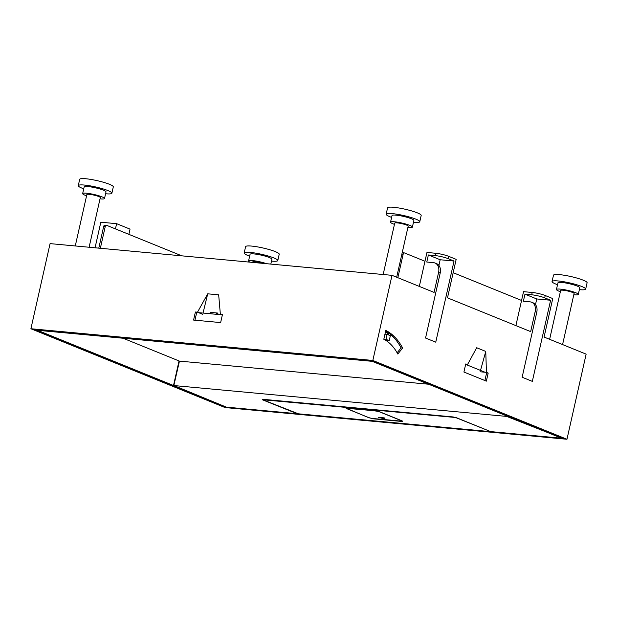 <?xml version="1.0" encoding="UTF-8"?>
<svg xmlns="http://www.w3.org/2000/svg" width="618" height="618" viewBox="0 0 618 618"><rect width="100%" height="100%" fill="white"/><g stroke="black" fill="none" stroke-linecap="round" stroke-linejoin="round"><path stroke-width="0.93" d="M402.619 348.027A60.301 39.56 95.3 0 0 385.802 330.429L383.817 339.243A51.186 33.581 -84.7 0 1 397.799 354.029L402.619 348.027L401.067 347.88L397.127 352.793M401.067 347.88A60.301 39.56 95.3 0 0 385.671 331.039M419.305 286.412L426.961 252.461L435.636 253.264A9.479 1.391 12.7 0 1 448.66 256.315L456.169 259.367L447.494 297.853L530.661 331.611L535.157 311.665A9.479 7.014 -67.9 0 0 531.604 302.225A9.479 7.014 -67.9 0 0 530.097 301.862L523.369 301.236L524.96 294.168L536.764 298.957L535.489 304.628M392.013 275.334L372.832 360.456L566.961 439.259L225.029 407.548L30.9 328.745L50.081 243.623L392.013 275.334L434.083 292.407L438.579 272.461A9.479 7.014 -67.9 0 0 435.018 263.021L436.632 263.67A9.479 7.014 -67.9 0 1 440.186 273.11L425.555 338.038L435.752 342.171L454.037 261.043L448.135 258.648L448.66 256.315M515.891 325.616L523.539 291.665L532.214 292.469A9.479 1.391 12.7 0 1 545.238 295.52L552.747 298.571L544.079 337.057L586.142 354.137L566.961 439.259M531.604 302.225L533.21 302.874A9.479 7.014 -67.9 0 1 536.772 312.314L522.14 377.243L532.33 381.376L550.615 300.248L544.713 297.853L545.238 295.52M465.624 364.496L467.478 364.674L476.687 347.741L485.763 351.426L486.436 372.368L488.174 373.071L486.621 372.924L484.898 380.541M467.478 364.674L465.74 363.963L463.925 372.028L486.358 381.136L488.174 373.071M225.292 407.169L33.743 329.409L372.561 360.835L564.118 438.587L225.292 407.169L225.392 406.737M550.615 300.248L536.764 298.957M30.9 328.745L372.832 360.456M194.956 320.201L196.686 312.53L195.396 312.005L197.49 312.206L207.718 293.82L218.672 294.832L220.363 314.323L222.326 315.118M195.396 312.005L193.581 320.07L220.641 322.581L222.457 314.516L220.363 314.323M435.018 263.021A9.479 7.014 -67.9 0 0 433.519 262.658L426.783 262.032L428.374 254.964L440.178 259.753L438.904 265.423M454.037 261.043L440.178 259.753M216.725 312.955L217.868 313.419M385.447 332.013L387.579 332.214M95.056 247.795L100.827 222.21L116.617 223.677L130.035 229.124L128.853 234.346M217.915 314.446L217.853 313.063L210.213 312.353L210.274 313.735M207.718 293.82L203.028 313.063M197.49 312.206L202.719 314.323M181.808 255.837L106.69 225.346A1.723 1.128 -84.7 0 0 106.474 225.3L104.921 225.153A1.723 1.128 -84.7 0 1 105.137 225.207M100.348 248.289L105.238 226.574A1.723 1.128 -84.7 0 1 106.474 225.3M397.853 277.706L403.152 254.207A1.723 1.128 -84.7 0 1 404.381 252.924A1.723 1.128 -84.7 0 1 404.597 252.978L424.975 261.252M211.935 312.515L211.997 313.898M521.561 300.456L453.164 272.692M402.117 253.063A1.723 1.128 -84.7 0 1 402.828 252.777A1.723 1.128 -84.7 0 1 403.044 252.832M549.634 339.313L560.65 290.445A6.891 1.012 12.7 0 1 563.075 290.221A6.891 1.012 12.7 0 1 570.329 291.688A6.891 1.012 12.7 0 1 574.091 293.48L562.581 344.566M383.16 274.516L394.74 223.106A6.891 1.012 12.7 0 1 397.173 222.874A6.891 1.012 12.7 0 1 404.427 224.342A6.891 1.012 12.7 0 1 408.189 226.134L396.671 277.227M252.654 262.411L252.77 261.893A6.891 1.012 12.7 0 1 255.195 261.669A6.891 1.012 12.7 0 1 263.307 263.399M75.272 245.964L86.86 194.554A6.891 1.012 12.7 0 1 89.293 194.322A6.891 1.012 12.7 0 1 96.547 195.79A6.891 1.012 12.7 0 1 100.309 197.582L89.116 247.246M83.739 188.83A17.227 2.526 12.7 0 1 78.277 185.632L79.699 179.313A17.227 2.526 12.7 0 1 85.778 178.741A17.227 2.526 12.7 0 1 103.909 182.403A17.227 2.526 12.7 0 1 113.31 186.883L111.889 193.202A17.227 2.526 12.7 0 1 105.817 193.774A17.227 2.526 12.7 0 1 105.585 193.751M249.641 256.169A17.227 2.526 12.7 0 1 244.18 252.971L245.609 246.652A17.227 2.526 12.7 0 1 251.68 246.088A17.227 2.526 12.7 0 1 269.819 249.749A17.227 2.526 12.7 0 1 279.22 254.23L277.799 260.549A17.227 2.526 12.7 0 1 271.719 261.113A17.227 2.526 12.7 0 1 271.495 261.097M391.619 217.381A17.227 2.526 12.7 0 1 386.157 214.183L387.579 207.864A17.227 2.526 12.7 0 1 393.658 207.293A17.227 2.526 12.7 0 1 411.789 210.962A17.227 2.526 12.7 0 1 421.19 215.443L419.769 221.754A17.227 2.526 12.7 0 1 413.697 222.326A17.227 2.526 12.7 0 1 413.465 222.302M557.521 284.72A17.227 2.526 12.7 0 1 552.059 281.522L553.489 275.211A17.227 2.526 12.7 0 1 559.56 274.639A17.227 2.526 12.7 0 1 577.699 278.301A17.227 2.526 12.7 0 1 587.1 282.781L585.679 289.1A17.227 2.526 12.7 0 1 579.599 289.672A17.227 2.526 12.7 0 1 579.375 289.649M78.277 185.632A17.227 2.526 12.7 0 1 84.349 185.06A17.227 2.526 12.7 0 1 102.488 188.722A17.227 2.526 12.7 0 1 111.889 193.202M244.18 252.971A17.227 2.526 12.7 0 1 250.259 252.407A17.227 2.526 12.7 0 1 268.39 256.068A17.227 2.526 12.7 0 1 277.799 260.549M386.157 214.183A17.227 2.526 12.7 0 1 392.229 213.612A17.227 2.526 12.7 0 1 410.367 217.273A17.227 2.526 12.7 0 1 419.769 221.754M552.059 281.522A17.227 2.526 12.7 0 1 558.139 280.958A17.227 2.526 12.7 0 1 576.27 284.62A17.227 2.526 12.7 0 1 585.679 289.1M86.574 195.813A11.201 1.645 12.7 0 1 82.657 193.604L84.156 186.953A11.201 1.645 12.7 0 1 88.111 186.582A11.201 1.645 12.7 0 1 99.892 188.969A11.201 1.645 12.7 0 1 106.01 191.881L104.512 198.525A11.201 1.645 12.7 0 1 100.556 198.896A11.201 1.645 12.7 0 1 100.023 198.841M250.027 262.163A11.201 1.645 12.7 0 1 248.567 260.95L250.066 254.299A11.201 1.645 12.7 0 1 254.013 253.928A11.201 1.645 12.7 0 1 265.802 256.308A11.201 1.645 12.7 0 1 271.912 259.22L270.815 264.095M394.454 224.365A11.201 1.645 12.7 0 1 390.537 222.156L392.036 215.504A11.201 1.645 12.7 0 1 395.991 215.141A11.201 1.645 12.7 0 1 407.772 217.521A11.201 1.645 12.7 0 1 413.89 220.433L412.391 227.084A11.201 1.645 12.7 0 1 408.436 227.455A11.201 1.645 12.7 0 1 407.903 227.401M560.364 291.711A11.201 1.645 12.7 0 1 556.447 289.502L557.946 282.851A11.201 1.645 12.7 0 1 561.893 282.48A11.201 1.645 12.7 0 1 573.682 284.859A11.201 1.645 12.7 0 1 579.792 287.772L578.293 294.423A11.201 1.645 12.7 0 1 574.346 294.794A11.201 1.645 12.7 0 1 573.805 294.74M82.657 193.604A11.201 1.645 12.7 0 1 86.613 193.233A11.201 1.645 12.7 0 1 98.393 195.62A11.201 1.645 12.7 0 1 104.512 198.525M248.567 260.95A11.201 1.645 12.7 0 1 252.515 260.58A11.201 1.645 12.7 0 1 266.621 263.708M390.537 222.156A11.201 1.645 12.7 0 1 394.493 221.785A11.201 1.645 12.7 0 1 406.273 224.172A11.201 1.645 12.7 0 1 412.391 227.084M556.447 289.502A11.201 1.645 12.7 0 1 560.395 289.131A11.201 1.645 12.7 0 1 572.183 291.511A11.201 1.645 12.7 0 1 578.293 294.423M115.442 228.899L116.617 223.677M98.795 248.142L103.685 226.435A1.723 1.128 -84.7 0 1 104.921 225.153M216.563 312.94L216.254 314.292M480.51 370.421L485.763 351.426M480.132 371.781L486.436 372.368M524.96 294.168L531.689 294.794A9.479 1.391 12.7 0 1 544.713 297.853M428.374 254.964L435.111 255.589A9.479 1.391 12.7 0 1 448.135 258.648M385.4 332.221L387.586 333.102L387.293 334.431M389.17 333.341L387.586 333.102M484.975 372.229L466.018 364.535M221.476 314.778L198.61 312.654M388.884 333.226L388.498 334.917M387.247 340.472L387.077 341.229M562.318 437.861A2.07 1.36 -84.7 0 1 561.94 437.907A2.07 1.36 -84.7 0 1 561.677 437.845L372.469 360.827M560.905 437.768A2.07 1.36 -84.7 0 1 560.642 437.783A2.07 1.36 -84.7 0 1 560.379 437.722L372.206 361.337L37.528 330.298L173.511 385.501M372.43 361.02L35.203 329.548M224.929 406.613A2.07 1.36 -84.7 0 1 224.666 406.629A2.07 1.36 -84.7 0 1 224.411 406.567L35.156 329.742M561.113 437.83L506.683 416.408L173.944 385.555L226.358 407.131L297.142 413.697L262.256 399.707L262.356 399.251M385.74 340.333L389.224 340.657L390.344 335.667L387.123 334.361L384.968 334.16M489.726 431.225L456.463 417.722L453.149 416.941L262.565 399.267M561.044 438.17L490.267 431.557M173.774 385.786L179.452 361.113L123.098 338.239M455.976 417.544L262.774 399.753L298.409 413.813L488.992 431.488M455.945 417.668L489.247 431.024M262.774 399.753L263.029 399.305M348.266 408.305L348.235 408.452A3.445 0.502 -167.3 0 0 347.015 408.568L368.761 417.714L373.496 418.826L401.461 421.422L401.607 420.758A3.445 0.502 -167.3 0 0 401.87 420.781M401.901 420.788C403.052 421.306 402.905 421.515 401.461 421.422C402.905 421.515 403.052 421.306 401.901 420.788L380.062 411.928L375.327 410.815L347.362 408.22C345.918 408.127 345.771 408.336 346.922 408.853L346.15 408.336M387.123 334.361L386.003 339.352L383.84 339.151M389.224 340.657L386.003 339.352M179.452 361.113L428.56 384.218M401.491 420.626L401.43 420.928A3.445 0.502 -167.3 0 1 400.209 421.036L373.025 418.517A3.445 0.502 -167.3 0 1 368.289 417.405L347.787 409.085A3.445 0.502 -167.3 0 1 347.015 408.568M348.235 408.452L375.458 410.831M401.43 420.928A3.445 0.502 -167.3 0 0 400.657 420.41L380.155 412.09A3.445 0.502 -167.3 0 0 375.42 410.978M378.618 417.351L384.195 417.868L385.022 418.123L384.52 418.842L383.971 418.788L384.118 418.123L384.666 418.17L384.52 418.842M378.309 417.328L383.971 418.788M382.303 417.698L384.118 418.123M440.186 273.11L438.579 272.461M536.772 312.314L535.157 311.665M403.152 254.207L401.885 254.091M105.238 226.574L103.685 226.435M531.689 294.794L532.214 292.469M435.111 255.589L435.636 253.264M561.677 437.845L560.379 437.722M225.122 406.629L224.411 406.567M506.783 415.968L506.683 416.408M404.381 252.924L402.828 252.777M561.94 437.907L560.642 437.783M225.246 406.683L224.666 406.629M179.042 360.943L173.488 385.593"/></g></svg>
